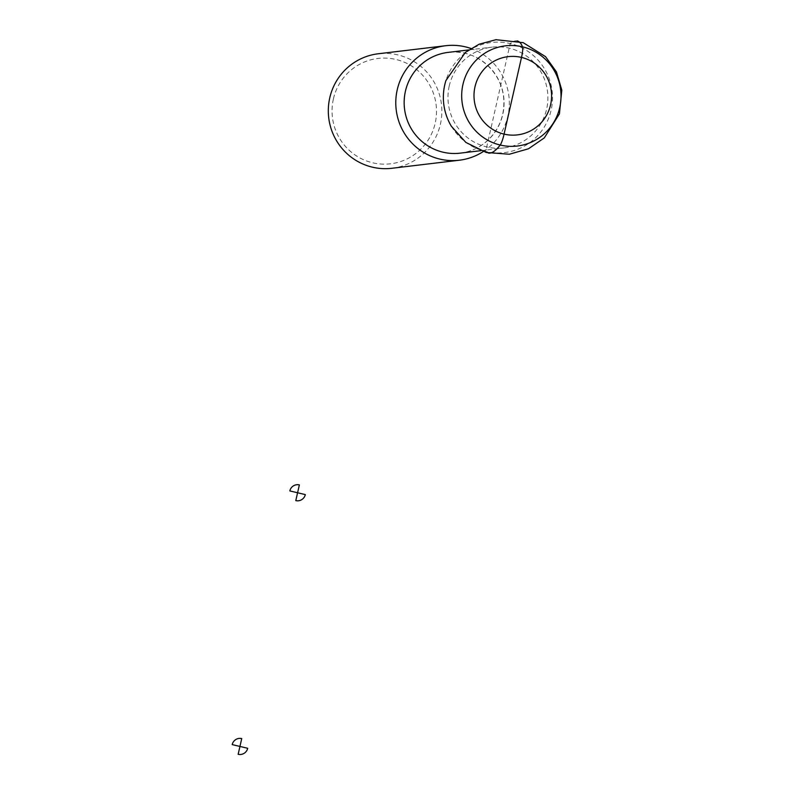 <?xml version="1.0" encoding="UTF-8"?>
<svg xmlns="http://www.w3.org/2000/svg" width="794" height="794" viewBox="0 0 794 794"><rect width="100%" height="100%" fill="white"/><g stroke="black" fill="none" stroke-linecap="round" stroke-linejoin="round"><path stroke-width="0.6" stroke-dasharray="3.97 2.98" d="M451.359 126.256A55.431 54.568 83.2 0 0 536.585 136.816A55.431 54.568 83.2 0 0 526.263 50.28A55.431 54.568 83.2 0 0 445.91 80.581M449.245 85.96A50.737 49.953 83.2 0 0 503.952 147.922A50.737 49.953 83.2 0 0 547.532 91.608A50.737 49.953 83.2 0 0 491.913 47.164A50.737 49.953 83.2 0 0 449.245 85.96M483.238 151.575A57.654 56.761 83.2 0 0 508.914 96.223A57.654 56.761 83.2 0 0 470.921 48.484M391.928 168.278A57.654 56.761 83.2 0 0 441.454 104.292A57.654 56.761 83.2 0 0 378.242 53.774M333.381 99.022A53.049 52.225 83.2 0 0 399.581 161.887A53.049 52.225 83.2 0 0 419.897 72.453A53.049 52.225 83.2 0 0 333.381 99.022M488.241 152.994A172.973 28.524 103.4 0 1 485.68 151.495L510.195 43.581A172.973 28.524 103.4 0 1 517.241 40.931M460.133 153.153A50.737 49.953 83.2 0 0 503.714 96.848A50.737 49.953 83.2 0 0 448.094 52.394C471.229 48.335 499.962 66.785 503.565 96.858C505.123 112.589 500.677 126.266 490.226 137.878C481.948 146.533 471.914 151.624 460.133 153.153M480.757 150.691L503.952 147.922M468.708 49.933L491.913 47.164"/><path stroke-width="1.19" d="M445.91 80.581A55.431 54.568 83.2 0 0 444.749 84.898A55.431 54.568 83.2 0 0 451.359 126.256L465.86 142.424L486.236 152.478L509.331 154.244L528.476 148.776L544.267 137.928L559.433 113.85L561.805 90.129L556.455 71.917L545.547 56.662L523.226 42.678L496.022 39.7L479.159 44.196L465.363 52.404L445.9 80.611M470.921 48.484A57.654 56.761 83.2 0 0 445.712 45.715A57.654 56.761 83.2 0 0 397.228 89.811A57.654 56.761 83.2 0 0 459.398 160.209A57.654 56.761 83.2 0 0 483.238 151.575M445.712 45.715L378.242 53.774A57.654 56.761 83.2 0 0 329.758 97.87A57.654 56.761 83.2 0 0 391.928 168.278L459.398 160.209M517.241 40.931A172.973 28.524 103.4 0 1 522.512 46.826A11.533 1.906 103.4 0 1 521.509 57.416L504.081 134.107A11.533 1.906 103.4 0 1 500.2 145.044A172.973 28.524 103.4 0 1 488.241 152.994M299.368 484.906L297.581 492.766L289.83 490.92A8.069 7.95 -96.8 0 1 299.368 484.906M297.581 492.766L305.323 494.602A8.069 7.95 -96.8 0 1 295.795 500.617L297.581 492.766M241.733 738.589L239.947 746.439L232.195 744.603A8.069 7.95 -96.8 0 1 241.733 738.589M239.947 746.439L247.688 748.285A8.069 7.95 -96.8 0 1 238.16 754.3L239.947 746.439M462.952 84.422A50.449 49.665 83.2 0 0 525.896 144.21A50.449 49.665 83.2 0 0 545.22 59.163A50.449 49.665 83.2 0 0 462.952 84.422M474.991 86.774A39.392 38.787 83.2 0 0 524.149 133.471A39.392 38.787 83.2 0 0 539.235 67.043A39.392 38.787 83.2 0 0 474.991 86.774M468.708 49.933L448.094 52.394A50.737 49.953 83.2 0 0 405.426 91.201A50.737 49.953 83.2 0 0 460.133 153.153L480.757 150.691"/></g></svg>
